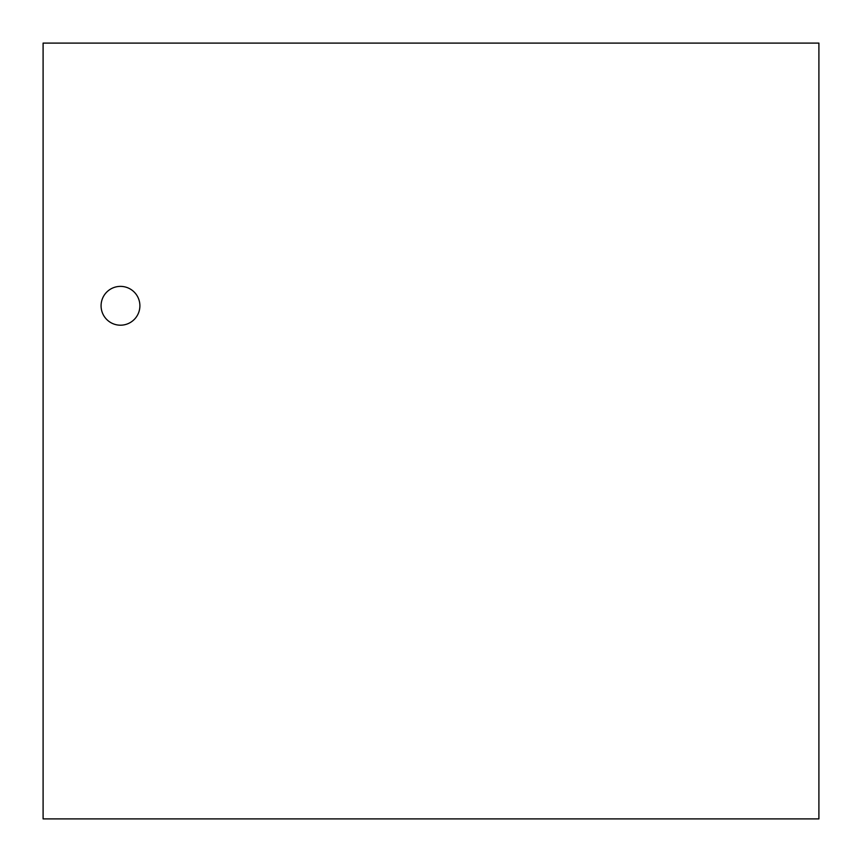 <?xml version="1.0" encoding="UTF-8"?>
<svg xmlns="http://www.w3.org/2000/svg" width="862" height="862" viewBox="0 0 862 862"><rect width="100%" height="100%" fill="white"/><g stroke="black" fill="none" stroke-linecap="round" stroke-linejoin="round"><path stroke-width="1.29" d="M101.08 305.794A19.395 19.395 0 0 0 130.184 322.593A19.395 19.395 0 0 0 130.184 288.985A19.395 19.395 0 0 0 101.08 305.794M43.1 818.9L818.9 818.9L818.9 43.1L43.1 43.1L43.1 818.9"/></g></svg>
